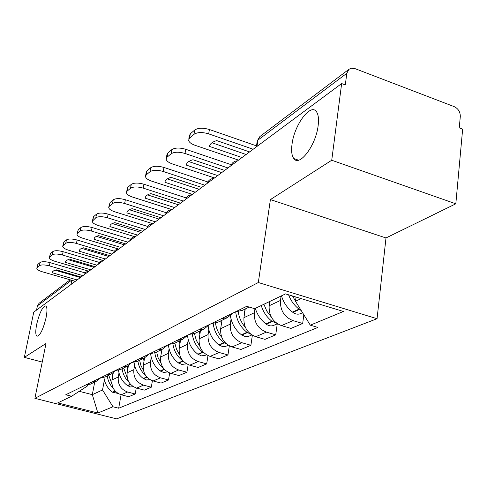 <?xml version="1.0" encoding="UTF-8"?>
<svg xmlns="http://www.w3.org/2000/svg" width="487" height="487" viewBox="0 0 487 487"><rect width="100%" height="100%" fill="white"/><g stroke="black" fill="none" stroke-linecap="round" stroke-linejoin="round"><path stroke-width="0.73" d="M292.042 144.109C294.312 124.66 311.023 102.3 316.647 112.01C318.437 114.847 318.93 119.406 318.139 125.689C315.911 145.412 299.341 167.266 293.807 158.549C291.725 155.7 291.141 150.885 292.042 144.109M36.683 324.324C39.55 312.684 42.576 306.548 45.754 305.921C47.233 307.017 47.336 310.943 46.07 317.701C43.197 329.382 40.178 335.567 37.012 336.243C35.484 335.147 35.374 331.172 36.683 324.324M455.82 203.81L331.738 160.247L341.649 83.551L33.743 312.167L24.35 357.373L46.003 343.481L34.894 398.342L116.636 418.869L377.054 318.717L385.996 237.96L455.82 203.81L462.65 129.146L459.253 127.862L460.306 116.515C460.306 111.943 458.273 108.65 454.207 106.641L355.017 68.63L351.273 68.235L348.899 69.331L346.805 73.306L257.915 140.122L257.106 141.881L256.345 146.891M331.738 160.247L270.401 199.585L258.323 282.527L34.894 398.342M341.649 83.551L345.313 84.933L346.805 73.306M24.35 357.373L42.241 362.066M36.543 310.085L37.42 305.854L39.106 303.243M113.276 372.841L111.98 379.957C111.359 387.335 114.433 392.272 121.19 394.78L128.69 396.722L135.197 393.983L127.612 392.011C120.776 389.466 117.665 384.456 118.274 376.987L119.005 372.932M85.304 385.217L90.728 383.993M136.244 387.993L135.197 393.983M100.31 378.156L96.256 381.309L91.306 382.283M128.416 365.652L127.144 372.798C126.535 380.402 129.706 385.503 136.652 388.109L144.365 390.124L151.305 387.202L143.507 385.15C136.47 382.508 133.255 377.334 133.864 369.627L134.601 365.445M99.756 378.149L105.326 376.908M152.407 380.755L151.305 387.202M115.541 370.613L111.249 374.034L106.166 375.02M144.609 357.842L143.33 365.159C142.734 373.005 146.009 378.277 153.161 380.98L161.087 383.086L168.508 379.963L160.485 377.821C153.247 375.075 149.923 369.724 150.513 361.768L151.256 357.446M115.194 370.607L120.916 369.335M169.671 372.993L168.508 379.963M131.825 362.535L127.277 366.248L122.048 367.259M161.934 349.423L160.649 356.989C160.065 365.086 163.455 370.546 170.815 373.365L178.979 375.556L186.923 372.214L178.662 369.974C171.205 367.113 167.765 361.573 168.344 353.355L169.092 348.881M131.721 362.529L137.608 361.232M188.152 364.641L186.923 372.214M149.18 353.994L144.444 357.915L139.069 358.937M180.507 340.407L179.216 348.223C178.65 356.6 182.162 362.255 189.747 365.189L198.154 367.484L206.689 363.892L198.179 361.555C190.49 358.566 186.923 352.819 187.483 344.321L188.238 339.689M149.454 353.86L155.511 352.539M207.986 355.626L206.689 363.892M167.753 344.918L162.889 348.96L157.356 350.001M200.467 330.716L199.177 338.8C198.629 347.474 202.269 353.343 210.098 356.405L218.766 358.809L227.953 354.944L219.174 352.491C211.242 349.368 207.541 343.402 208.077 334.599L208.832 329.796M168.539 344.534L174.772 343.189M229.328 345.861L227.953 354.944M187.751 335.147L182.753 339.311L177.055 340.376M221.981 320.269L220.684 328.646C220.167 337.637 223.947 343.731 232.031 346.939L240.974 349.465L250.896 345.289L241.838 342.708C233.638 339.439 229.797 333.236 230.302 324.111L231.057 319.119M189.12 334.472L195.549 333.102M252.357 335.245L250.896 345.289M209.337 324.592L204.211 328.895L198.331 329.973M245.229 308.983L243.944 317.67C243.457 326.996 247.39 333.345 255.748 336.706L264.977 339.36L275.727 334.837L266.365 332.122C257.891 328.688 253.885 322.236 254.36 312.751L254.975 308.527M211.401 323.587L218.024 322.187M277.255 323.831L275.727 334.837M232.725 313.165L227.447 317.615L221.384 318.705M269.774 301.447L269.159 305.769C268.714 315.46 272.811 322.077 281.456 325.608L291.001 328.408L302.683 323.49L293.004 320.623C284.225 317.013 280.055 310.28 280.482 300.424L281.09 296.029M235.58 311.765L242.423 310.347M303.833 314.754L302.683 323.49M247.207 306.487L246.446 306.457M94.685 382.076L92.329 394.665L102.532 389.971L104.382 379.957M87.532 385.065L87.343 386.045L71.638 396.254L57.722 402.913L97.887 413.013L92.329 394.665L79.247 391.304M102.532 389.971L112.978 406.773L118.682 408.222L317.92 327.441L310.292 325.176L343.445 311.467L285.577 293.886L254.64 308.685L246.702 306.335L65.769 394.762L71.638 396.254M112.978 406.773L97.887 413.013M377.054 318.717L258.323 282.527M385.996 237.96L270.401 199.585M296.029 297.064L295.469 301.252L301.179 298.628M121.086 394.756L118.682 408.222M310.292 325.176L295.469 301.252M107.28 375.958C107.944 380.791 109.965 384.955 113.343 388.449M117.988 393.417L112.527 392.187C107.676 388.51 104.808 383.622 103.932 377.51M111.907 384.054L108.759 375.24M112.661 376.201L112.162 373.566M82.942 275.636L49.376 265.872C44.646 264.66 41.334 264.605 39.435 265.695L40.104 262.481C42.004 261.379 45.315 261.428 50.039 262.639L85.146 272.89M75.315 281.303L42.266 271.758C38.686 270.65 36.872 269.463 36.805 268.203L39.435 265.695M80.379 277.541L54.915 270.151M36.805 268.203L37.828 264.435L37.158 267.637M40.104 262.481L37.828 264.435M77.135 279.952L52.486 272.823L52.748 271.539M81.073 277.024L56.224 269.81L53.278 270.979L52.486 272.823M122.103 368.762C122.858 374.034 125.135 378.521 128.945 382.21M133.408 386.721L130.504 386.964L127.411 385.558C122.371 381.717 119.406 376.615 118.524 370.254M127.144 377.407L123.68 367.995M127.831 368.933L127.314 366.236M96.986 265.208L62.47 255.018C57.6 253.757 54.167 253.715 52.158 254.884L52.84 251.572C54.848 250.391 58.282 250.434 63.146 251.694L99.275 262.402M88.865 271.241L54.897 261.294C51.263 260.149 49.412 258.914 49.345 257.586L52.158 254.884M94.125 267.339L67.87 259.608M49.37 257.477L50.411 253.654L49.729 256.947M52.84 251.572L50.411 253.654M90.801 269.804L65.465 262.371L65.721 261.105M94.995 266.687L69.452 259.157L66.311 260.454L65.465 262.371M137.918 361.08C138.771 366.881 141.364 371.727 145.692 375.611M149.673 379.629L146.581 379.97L143.275 378.496C138.004 374.448 134.929 369.079 134.065 362.395M143.434 370.345L140.932 365.518L139.599 360.264M144.024 361.177L143.476 358.383M111.961 254.092L76.447 243.433C71.431 242.124 67.857 242.094 65.733 243.342L66.427 239.933C68.551 238.673 72.119 238.697 77.129 240.012L114.354 251.213M103.299 260.521L68.363 250.135C64.68 248.96 62.793 247.67 62.713 246.276L65.733 243.342M108.771 256.46L81.694 248.364M62.744 246.124L63.827 242.155L63.14 245.545M66.427 239.933L63.827 242.155M105.362 258.993L79.302 251.225L79.551 249.989M109.843 255.669L83.563 247.798C80.891 248.419 79.466 249.411 79.296 250.787L79.302 251.225M154.817 352.874C155.803 359.303 158.774 364.556 163.742 368.635M167.211 371.958L163.632 372.482L160.229 370.948C154.653 366.638 151.463 360.94 150.647 353.854M160.887 362.845L158.098 357.671L156.619 352.004M161.343 352.88L160.771 349.989M127.971 242.203L91.398 231.051C86.223 229.675 82.504 229.663 80.245 231.008L80.945 227.49C83.204 226.132 86.917 226.145 92.092 227.514L130.473 239.263M118.706 249.082L82.741 238.216C79.01 237.005 77.092 235.665 76.995 234.192L80.245 231.008M124.404 244.851L96.463 236.359M77.037 233.985L78.176 229.864L77.476 233.364M80.945 227.49L78.176 229.864M120.91 247.445L94.088 239.324L94.32 238.131M125.701 243.89L98.642 235.659C95.762 236.347 94.247 237.449 94.088 238.965L94.088 239.324M172.909 343.968C173.987 350.981 177.286 356.618 182.808 360.891L183.295 361.251M185.559 363.929L181.882 364.465L178.376 362.87C172.453 358.249 169.129 352.156 168.405 344.601M179.642 354.859L176.513 349.295L174.851 343.152M179.916 343.986L179.313 340.985M145.12 229.468L107.426 217.768C102.081 216.331 98.204 216.338 95.805 217.78L96.511 214.152C98.916 212.697 102.787 212.685 108.126 214.122L147.744 226.467M135.191 236.846L98.143 225.457C94.362 224.209 92.414 222.809 92.293 221.256L95.805 217.78M141.139 232.427L112.29 223.509M92.347 220.988L93.534 216.703L92.828 220.313M96.511 214.152L93.534 216.703M137.553 235.087L109.922 226.577L110.135 225.451M142.685 231.276L114.804 222.644C111.687 223.423 110.062 224.653 109.922 226.333L109.922 226.577M192.31 334.246C193.394 341.618 196.833 347.56 202.616 352.077L204.266 353.124M205.252 355.321L201.466 355.857L197.85 354.195C191.793 349.447 188.353 343.201 187.525 335.458M199.853 346.348L196.31 340.322L194.435 333.613M199.871 334.429L199.238 331.312M163.541 215.796L124.648 203.493C119.12 201.989 115.078 202.02 112.521 203.578L113.234 199.828C115.796 198.258 119.839 198.221 125.354 199.731L166.298 212.728M152.869 223.722L114.67 211.766C110.847 210.481 108.863 209.02 108.723 207.383L109.319 206.293L112.521 203.578M159.085 219.101L129.286 209.72M108.79 207.03L110.032 202.568L109.319 206.293M113.234 199.828L110.032 202.568M155.408 221.835L126.912 212.898L127.107 211.863M160.923 217.738L132.166 208.667C128.769 209.544 127.022 210.926 126.912 212.801L126.912 212.898M213.184 323.569C214.225 331.416 217.817 337.753 223.947 342.58L226.644 344.072M226.437 346.056L224.556 346.628L222.541 346.598L218.809 344.863C212.74 340.096 209.191 333.832 208.15 326.071M221.719 337.254C218.34 333.12 216.271 328.421 215.504 323.173M221.384 324.123L220.708 320.884M183.368 201.076L143.208 188.116C137.492 186.533 133.261 186.588 130.522 188.268L131.253 184.396C133.986 182.692 138.211 182.637 143.927 184.22L186.284 197.941M171.874 209.611L132.446 197.034C128.592 195.713 126.577 194.191 126.401 192.468L127.07 191.202L130.522 188.268M178.382 204.777L147.579 194.885M126.486 192.006L127.795 187.355L127.07 191.202M131.253 184.396L127.795 187.355M174.602 207.578L145.199 198.172L145.363 197.272M180.543 203.17L150.86 193.619C147.214 194.593 145.327 196.115 145.199 198.172M235.696 311.777C236.633 320.233 240.395 327.081 246.976 332.323L250.702 334.131M249.289 336.06L247.359 336.645L245.278 336.608L241.424 334.794C235.288 329.955 231.611 323.605 230.4 315.753M245.448 327.532C241.455 322.948 239.05 317.664 238.234 311.674M244.638 312.989L243.92 309.616M204.777 185.176L163.273 171.491C157.35 169.823 152.918 169.908 149.978 171.734L150.708 167.723C153.649 165.878 158.074 165.793 163.991 167.461L207.876 181.986M192.359 194.398L151.634 181.134C147.756 179.788 145.704 178.205 145.485 176.385L146.246 174.906L149.978 171.734M199.189 189.327L167.333 178.881M145.601 175.77L146.216 172.41L146.977 170.925L146.246 174.906M150.708 167.723L146.977 170.925M195.311 192.207L164.935 182.284L165.063 181.56M201.728 187.44L171.053 177.359C167.193 178.431 165.154 180.074 164.935 182.284M261.251 305.526C263.217 311.966 266.773 317.195 271.916 321.219L276.671 323.234M274.023 325.249L273.554 325.45C271.089 326.327 268.66 325.906 266.286 324.196L265.896 323.898C260.795 319.916 257.276 314.736 255.334 308.356M271.332 317.122L266.846 311.163L263.881 304.265M227.971 167.96L185.023 153.466C178.875 151.707 174.224 151.822 171.059 153.813L171.795 149.655C174.955 147.652 179.606 147.531 185.748 149.29L231.276 164.716M214.511 177.95L172.398 163.93C168.508 162.555 166.426 160.911 166.152 158.999L167.011 157.258L171.059 153.813M221.695 172.617L188.725 161.562M166.298 158.19L166.889 154.884L167.747 153.131L167.011 157.258M171.795 149.655L167.747 153.131M217.701 175.582L186.29 165.093L186.375 164.6M224.659 170.413L192.931 159.748C188.828 160.923 186.618 162.707 186.29 165.093M288.584 294.799C290.794 300.649 294.276 305.434 299.024 309.154L301.234 310.554M300.863 313.506L300.388 313.719C297.843 314.614 295.341 314.17 292.87 312.374L292.474 312.07C287.178 307.906 283.513 302.5 281.468 295.853M295.487 301.106L292.517 295.993M253.167 149.247L208.686 133.864C202.3 132.001 197.399 132.154 193.99 134.327L194.727 130.011C198.136 127.819 203.03 127.661 209.41 129.524L256.497 145.881M238.533 160.12L194.94 145.254C191.062 143.854 188.956 142.149 188.603 140.153L189.577 138.077L193.99 134.327M246.105 154.495L211.961 142.764M188.792 139.075L189.34 135.885L190.314 133.791L189.577 138.077M194.727 130.011L190.314 133.791M242.002 157.538L209.489 146.417C209.94 143.842 212.344 141.9 216.715 140.597L249.569 151.92M280.482 300.424L269.159 305.769M254.36 312.751L243.944 317.67M230.302 324.111L220.684 328.646M208.077 334.599L199.177 338.8M187.483 344.321L179.216 348.223M168.344 353.355L160.649 356.989M150.513 361.768L143.33 365.159M133.864 369.627L127.144 372.798M118.274 376.987L111.98 379.957M266.365 332.122L255.748 336.706M241.838 342.708L232.031 346.939M219.174 352.491L210.098 356.405M198.179 361.555L189.747 365.189M178.662 369.974L170.815 373.365M160.485 377.821L153.161 380.98M143.507 385.15L136.652 388.109M127.612 392.011L121.19 394.78M293.004 320.623L281.456 325.608M71.041 284.475L71.869 280.305M71.534 280.214L37.42 305.854M256.953 146.441L257.915 140.122L259.881 136.543L257.227 140.913M260.155 136.336L348.899 69.331M78.133 276.318L78.632 277.036M115.133 391.024L112.527 392.187M115.364 391.274L112.826 392.4M50.039 262.639L49.376 265.872M130.419 384.219L127.411 385.558M130.656 384.474L127.722 385.783M63.146 251.694L62.47 255.018M146.739 376.95L143.275 378.496M146.983 377.218L143.598 378.728M77.129 240.012L76.447 243.433M164.198 369.176L160.229 370.948M164.454 369.456L160.558 371.185M92.092 227.514L91.398 231.051M182.808 360.891L178.376 362.87M183.149 361.147L178.711 363.119M108.126 214.122L107.426 217.768M202.616 352.077L197.85 354.195M202.969 352.338L198.203 354.457M125.354 199.731L124.648 203.493M223.947 342.58L218.809 344.863M224.306 342.854L219.168 345.137M143.927 184.22L143.208 188.116M246.976 332.323L241.424 334.794M247.347 332.609L241.796 335.08M163.991 167.461L163.273 171.491M271.916 321.219L265.896 323.898M272.306 321.517L266.286 324.196M185.748 149.29L185.023 153.466M299.024 309.154L292.474 312.07M299.426 309.464L292.87 312.374M209.41 129.524L208.686 133.864M88.226 271.052L85.682 272.33L84.16 274.735M102.775 260.368L99.999 261.647L98.337 264.204M118.347 248.973C115.912 249.326 114.287 250.659 113.465 252.972M135.076 236.81C132.373 237.035 130.559 238.417 129.639 240.968M152.772 223.789C149.899 223.953 147.963 225.39 146.977 228.093M171.607 209.806C168.624 209.976 166.621 211.461 165.598 214.268M191.896 194.739C188.804 194.916 186.728 196.456 185.669 199.366M213.817 178.467C210.603 178.644 208.448 180.245 207.346 183.27M237.577 160.826C234.229 161.008 231.982 162.676 230.838 165.83M249.174 307.066L241.759 310.663M227.447 317.615L217.385 322.497M204.211 328.895L194.928 333.406M182.753 339.311L174.169 343.481M162.889 348.96L154.927 352.825M144.444 357.915L137.036 361.512M127.277 366.248L120.362 369.609M111.249 374.034L104.784 377.169M96.256 381.309L90.198 384.249M38.911 303.389L70.146 279.812M80.933 277.133L75.808 276.214M293.807 158.549L298.476 160.174M79.296 250.787L79.375 250.397M167.394 371.879L166.804 372.135M94.088 238.965L94.186 238.46M186.223 363.643L185.145 364.112M109.922 226.333L110.044 225.676M206.458 354.792L204.826 355.51M126.912 212.801L127.07 211.955M228.275 345.253L225.998 346.251M251.858 334.94L248.839 336.261M277.432 323.752L273.554 325.45M302.591 312.751L300.388 313.719"/></g></svg>
